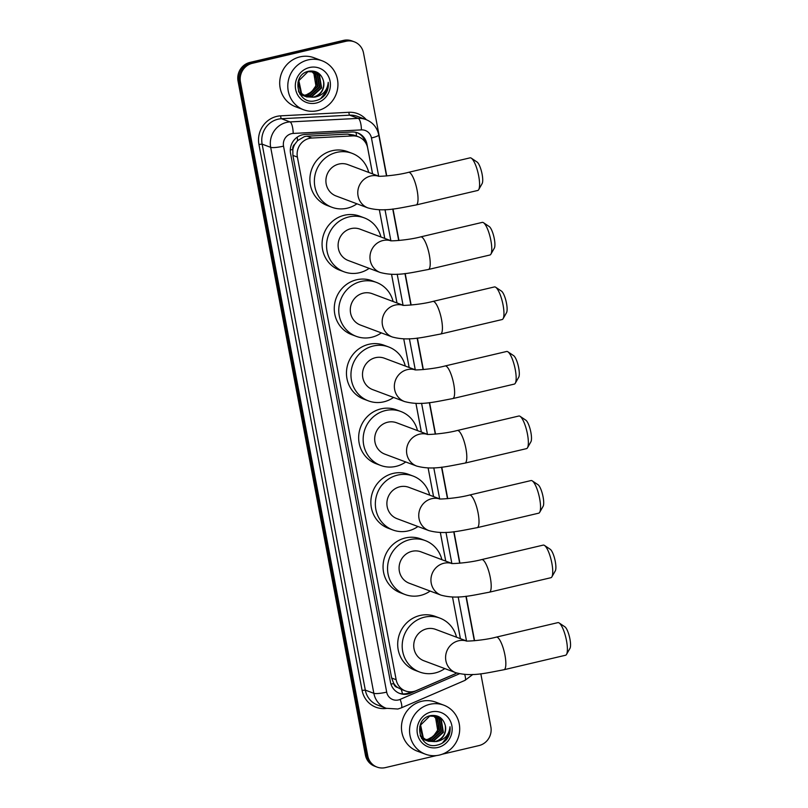 <?xml version="1.0" encoding="UTF-8"?>
<svg xmlns="http://www.w3.org/2000/svg" width="808" height="808" viewBox="0 0 808 808"><rect width="100%" height="100%" fill="white"/><g stroke="black" fill="none" stroke-linecap="round" stroke-linejoin="round"><path stroke-width="1.21" d="M372.559 173.871L367.68 148.026A15.706 14.958 110.5 0 0 358.419 136.794L353.682 135.027L347.773 134.088L307.03 136.198L304.454 136.582L297.546 140.663L294.93 144.066A5.232 4.989 110.5 0 0 292.809 149.45A15.706 2.575 169.3 0 1 290.304 149.995M358.419 136.794A15.706 14.958 110.5 0 0 352.642 135.906L311.898 138.027A15.706 14.958 110.5 0 0 309.292 138.4A15.706 14.958 110.5 0 0 297.394 157.095L396.152 679.71A15.706 14.958 110.5 0 0 405.404 690.941A15.706 14.958 110.5 0 0 416.312 690.618L454.349 674.185A15.706 14.958 110.5 0 0 456.591 672.993M397.607 687.487A15.706 14.958 -69.5 0 1 393.668 683.255L393.718 683.528A5.232 4.989 110.5 0 0 397.607 687.487L401.223 689.365A15.706 3.535 -113.4 0 1 402.485 693.87M292.809 149.45L292.86 149.712A15.706 14.958 -69.5 0 1 294.93 144.066M292.86 149.712L292.89 155.409L391.638 678.023L393.668 683.255M460.388 638.653L452.51 596.991L460.409 638.663M445.733 561.126L440.32 532.452M433.543 496.577L428.119 467.913L433.563 496.587M421.342 432.038L415.928 403.364M409.151 367.499L403.727 338.825L409.171 367.509M396.95 302.95L391.537 274.286M384.76 238.411L379.336 209.737L384.78 238.421M436.623 755.541L385.416 767.6A15.706 14.958 -69.5 0 1 377.033 767.085L375.831 766.63A15.706 14.958 -69.5 0 1 366.569 755.409L239.249 81.568A15.706 14.958 -69.5 0 1 251.147 62.873L344.683 40.844A15.706 14.958 -69.5 0 1 353.076 41.37A15.706 14.958 -69.5 0 0 344.683 40.844L251.147 62.873A15.706 14.958 -69.5 0 0 239.249 81.568L366.569 755.409A15.706 14.958 -69.5 0 0 375.831 766.63L374.629 766.186A15.706 14.958 -69.5 0 1 365.378 754.955L238.047 81.123A15.706 14.958 -69.5 0 1 249.945 62.418L343.491 40.4A15.706 14.958 -69.5 0 1 351.874 40.915L354.278 41.814A15.706 14.958 -69.5 0 1 363.529 53.045L386.759 175.942M372.589 173.882L366.963 144.117A15.706 14.958 110.5 0 0 357.702 132.886A15.706 14.958 110.5 0 0 351.924 132.007L305.071 134.431A15.706 14.958 110.5 0 0 302.465 134.805A15.706 14.958 110.5 0 0 290.567 153.51L390.476 682.215A15.706 14.958 110.5 0 0 399.738 693.446A15.706 14.958 110.5 0 0 410.636 693.133L454.379 674.236A15.706 14.958 110.5 0 0 456.661 673.014M377.033 767.085A15.706 14.958 -69.5 0 1 367.771 755.854L240.451 82.022A15.706 14.958 -69.5 0 1 252.338 63.317L345.885 41.299A15.706 14.958 -69.5 0 1 354.278 41.814M480.821 673.771L490.86 726.877A15.706 14.958 -69.5 0 1 478.962 745.582L442.148 754.248M393.001 208.989L398.95 240.481M405.192 273.528L411.141 305.02M417.393 338.067L423.341 369.569M429.583 402.616L435.532 434.108M441.784 467.155L447.733 498.647M453.975 531.694L459.924 563.196M466.176 596.243L474.579 640.724M445.753 561.136L440.34 532.452M421.372 432.048L415.948 403.364M396.981 302.96L391.557 274.286M411.454 691.81L409.444 692.678A15.706 14.958 -69.5 0 1 399.142 693.214M357.096 132.684A15.706 14.958 -69.5 0 1 365.509 142.551M317.655 110.645A26.179 24.927 -69.5 0 1 303.677 109.787A26.179 24.927 -69.5 0 1 287.89 83.739A26.179 24.927 -69.5 0 1 308.07 59.903A26.179 24.927 -69.5 0 1 322.049 60.772A26.179 24.927 -69.5 0 1 337.835 86.809A26.179 24.927 -69.5 0 1 317.655 110.645M303.677 109.787L295.587 106.757A26.179 24.927 -69.5 0 1 279.8 80.709A26.179 24.927 -69.5 0 1 299.98 56.873A26.179 24.927 -69.5 0 1 313.959 57.732L322.049 60.772M325.028 94.849C327.705 91.062 328.775 86.89 328.24 82.325C327.371 90.526 322.877 95.465 314.736 97.132A13.09 12.463 -69.5 0 0 323.473 80.931C321.291 73.619 316.494 70.357 309.07 71.165C290.436 74.336 296.96 105.545 315.221 100.748C319.14 99.97 322.412 98 325.028 94.849M309.504 67.518A18.321 17.443 -69.5 0 1 330.098 81.224A18.321 17.443 -69.5 0 1 316.221 103.04A18.321 17.443 -69.5 0 1 295.627 89.335A18.321 17.443 -69.5 0 1 309.504 67.518M305.414 96.394L311.363 96.505L321.14 87.769L319.059 75.205L314.575 71.942M305.636 96.505L311.837 96.677L321.614 87.951L319.534 75.376L314.807 72.033L307.989 71.67L298.849 80.638L301.566 93.445L306.575 96.899L314.736 97.132M304.515 95.9L309.454 95.788L319.231 87.052L317.16 74.487L313.595 71.649M304.737 96.031L309.929 95.97L319.716 87.234L317.635 74.669L313.837 71.72M303.636 95.324L307.555 95.071L317.332 86.345L315.251 73.781L312.585 71.447M303.859 95.475L308.03 95.253L317.807 86.517L315.726 73.952L312.837 71.488M311.545 71.336L313.797 73.629A13.09 12.463 -69.5 0 1 311.605 91.89L315.908 85.81L313.827 73.245L311.807 71.357M297.98 82.123L301.091 93.263L306.575 96.899M306.343 96.808L313.262 97.213C321.14 94.546 324.543 89.122 323.473 80.931M298.839 92.142L305.394 96.435M304.434 96.091L305.161 96.324M298.404 91.041L299.657 92.728L304.677 96.182M299.859 94.061L304.252 95.849M302.535 95.384L303.263 95.617M299.697 93.799L302.768 95.475M303.737 95.788L304.485 95.98M300.132 94.475L302.354 95.142M300.626 94.667L301.354 94.9M302.606 95.182L303.384 95.293M300.111 94.445L300.869 94.758M301.839 95.081L302.576 95.263M302.828 95.314L303.596 95.445M311.605 91.89L306.232 94.869L303.616 95.314M320.614 98.687L327.371 89.941L328.24 82.325M439.421 755.056A26.179 24.927 -69.5 0 1 425.442 754.197A26.179 24.927 -69.5 0 1 409.646 728.149A26.179 24.927 -69.5 0 1 429.836 704.313A26.179 24.927 -69.5 0 1 443.804 705.172A26.179 24.927 -69.5 0 1 459.601 731.22A26.179 24.927 -69.5 0 1 439.421 755.056M425.442 754.197L417.352 751.167A26.179 24.927 -69.5 0 1 401.556 725.119A26.179 24.927 -69.5 0 1 421.736 701.283A26.179 24.927 -69.5 0 1 435.714 702.142L443.804 705.172M446.784 739.259C449.47 735.472 450.541 731.29 449.995 726.735C449.137 734.937 444.632 739.875 436.502 741.532A13.09 12.463 -69.5 0 0 445.238 725.332C443.047 718.019 438.249 714.767 430.836 715.575C412.201 718.736 418.726 749.955 436.987 745.158C440.905 744.37 444.168 742.4 446.784 739.259M431.27 711.929A18.321 17.443 -69.5 0 1 451.854 725.624A18.321 17.443 -69.5 0 1 437.976 747.44A18.321 17.443 -69.5 0 1 417.393 733.745A18.321 17.443 -69.5 0 1 431.27 711.929M427.169 740.795L433.118 740.906L442.905 732.179L440.825 719.605L436.33 716.353M427.402 740.906L433.593 741.087L443.38 732.351L441.299 719.787L436.572 716.433L429.755 716.07L420.614 725.039L423.321 737.845L428.341 741.31L436.502 741.532M426.271 740.31L431.219 740.199L440.996 731.462L438.916 718.898L435.361 716.06M426.493 740.441L431.694 740.37L441.471 731.644L439.39 719.07L435.603 716.12M425.402 739.734L429.311 739.482L439.098 730.745L437.017 718.181L434.351 715.858M425.614 739.886L429.795 739.663L439.572 730.927L437.492 718.362L434.603 715.898M433.31 715.747L435.552 718.029A13.09 12.463 -69.5 0 1 433.371 736.29L437.663 730.21L435.583 717.645L433.573 715.767M419.746 726.533L422.847 737.674L428.341 741.31M428.099 741.219L435.027 741.623C442.905 738.956 446.309 733.523 445.238 725.332M420.594 736.543L427.159 740.835M426.2 740.502L426.927 740.734M420.16 735.452L426.432 740.593M421.625 738.472L425.25 740.128M424.301 739.785L425.028 740.017M425.271 740.088L426.018 740.259M421.453 738.199L424.533 739.875M425.503 740.199L426.24 740.38M422.635 739.168L423.352 739.411M422.392 739.078L423.119 739.31M423.362 739.37L424.119 739.542M424.372 739.593L425.139 739.704M423.594 739.482L424.341 739.673M424.594 739.724L425.361 739.855M433.371 736.29L427.998 739.27L425.382 739.714M442.38 743.087L449.137 734.341L449.995 726.735M471.316 158.176L477.043 162.014A11.514 2.969 76.8 0 1 482.113 174.235A11.514 2.969 76.8 0 1 482.124 183.618L478.71 189.607A16.756 4.323 -103.2 0 0 478.69 175.952A16.756 4.323 -103.2 0 0 471.316 158.176A16.756 4.323 -103.2 0 0 470.054 157.853L408.505 172.336A16.756 4.323 76.8 0 1 417.14 190.436A16.756 4.323 76.8 0 1 416.191 204.949L477.73 190.466A16.756 4.323 -103.2 0 0 478.71 189.607M378.75 176.184L347.834 164.6A16.756 15.948 110.5 0 0 338.885 164.054A16.756 15.948 110.5 0 0 325.967 179.305A16.756 15.948 110.5 0 0 336.077 195.98L367.933 207.919C383.871 212.191 397.526 208.393 416.191 204.949M356.954 203.798A28.795 27.411 -69.5 0 1 347.228 208.201A28.795 27.411 -69.5 0 1 331.856 207.252A28.795 27.411 -69.5 0 1 314.484 178.598A28.795 27.411 -69.5 0 1 336.684 152.379A28.795 27.411 -69.5 0 1 352.056 153.328A28.795 27.411 -69.5 0 1 368.711 172.427M331.856 207.252L327.361 205.565A28.795 27.411 -69.5 0 1 309.989 176.922A28.795 27.411 -69.5 0 1 332.189 150.702A28.795 27.411 -69.5 0 1 347.561 151.641L352.056 153.328M483.507 222.715L489.234 226.553A11.514 2.969 76.8 0 1 494.304 238.774A11.514 2.969 76.8 0 1 494.324 248.157L490.911 254.146A16.756 4.323 -103.2 0 0 490.88 240.491A16.756 4.323 -103.2 0 0 483.507 222.715A16.756 4.323 -103.2 0 0 482.245 222.392L420.705 236.875A16.756 4.323 76.8 0 1 429.341 254.985A16.756 4.323 76.8 0 1 428.381 269.488L489.921 255.005A16.756 4.323 -103.2 0 0 490.911 254.146M390.941 240.733L360.025 229.149A16.756 15.948 110.5 0 0 351.086 228.593A16.756 15.948 110.5 0 0 338.168 243.854A16.756 15.948 110.5 0 0 348.278 260.519L380.134 272.458C396.061 276.73 409.727 272.942 428.381 269.488M369.155 268.347A28.795 27.411 -69.5 0 1 359.429 272.74A28.795 27.411 -69.5 0 1 344.046 271.791A28.795 27.411 -69.5 0 1 326.674 243.147A28.795 27.411 -69.5 0 1 348.874 216.928A28.795 27.411 -69.5 0 1 364.256 217.867A28.795 27.411 -69.5 0 1 380.911 236.966M344.046 271.791L339.552 270.114A28.795 27.411 -69.5 0 1 322.18 241.461A28.795 27.411 -69.5 0 1 344.38 215.241A28.795 27.411 -69.5 0 1 359.762 216.191L364.256 217.867M495.698 287.264L501.435 291.092A11.514 2.969 76.8 0 1 506.505 303.313A11.514 2.969 76.8 0 1 506.515 312.706L503.101 318.695A16.756 4.323 -103.2 0 0 503.071 305.04A16.756 4.323 -103.2 0 0 495.698 287.264A16.756 4.323 -103.2 0 0 494.446 286.931L432.896 301.424A16.756 4.323 76.8 0 1 441.532 319.524A16.756 4.323 76.8 0 1 440.572 334.037L502.121 319.544A16.756 4.323 -103.2 0 0 503.101 318.695M403.142 305.272L372.225 293.688A16.756 15.948 110.5 0 0 363.277 293.142A16.756 15.948 110.5 0 0 350.359 308.393A16.756 15.948 110.5 0 0 360.469 325.058L392.324 336.997C408.252 341.279 421.917 337.481 440.572 334.037M381.346 332.886A28.795 27.411 -69.5 0 1 371.619 337.279A28.795 27.411 -69.5 0 1 356.247 336.34A28.795 27.411 -69.5 0 1 338.875 307.686A28.795 27.411 -69.5 0 1 361.075 281.467A28.795 27.411 -69.5 0 1 376.447 282.416A28.795 27.411 -69.5 0 1 393.102 301.515M356.247 336.34L351.753 334.653A28.795 27.411 -69.5 0 1 334.381 306A28.795 27.411 -69.5 0 1 356.581 279.78A28.795 27.411 -69.5 0 1 371.953 280.729L376.447 282.416M507.899 351.803L513.625 355.641A11.514 2.969 76.8 0 1 518.696 367.862A11.514 2.969 76.8 0 1 518.716 377.245L515.292 383.234A16.756 4.323 -103.2 0 0 515.272 369.579A16.756 4.323 -103.2 0 0 507.899 351.803A16.756 4.323 -103.2 0 0 506.636 351.48L445.097 365.963A16.756 4.323 76.8 0 1 453.732 384.063A16.756 4.323 76.8 0 1 452.773 398.576L514.312 384.093A16.756 4.323 -103.2 0 0 515.292 383.234M415.332 369.811L384.416 358.227A16.756 15.948 110.5 0 0 375.478 357.681A16.756 15.948 110.5 0 0 362.56 372.932A16.756 15.948 110.5 0 0 372.66 389.608L404.525 401.546C420.453 405.818 434.118 402.02 452.773 398.576M393.546 397.425A28.795 27.411 -69.5 0 1 383.82 401.829A28.795 27.411 -69.5 0 1 368.438 400.879A28.795 27.411 -69.5 0 1 351.066 372.225A28.795 27.411 -69.5 0 1 373.266 346.006A28.795 27.411 -69.5 0 1 388.648 346.955A28.795 27.411 -69.5 0 1 405.303 366.054M368.438 400.879L363.943 399.192A28.795 27.411 -69.5 0 1 346.571 370.539A28.795 27.411 -69.5 0 1 368.771 344.329A28.795 27.411 -69.5 0 1 384.143 345.269L388.648 346.955M520.089 416.342L525.826 420.18A11.514 2.969 76.8 0 1 530.886 432.401A11.514 2.969 76.8 0 1 530.906 441.784L527.493 447.773A16.756 4.323 -103.2 0 0 527.462 434.118A16.756 4.323 -103.2 0 0 520.089 416.342A16.756 4.323 -103.2 0 0 518.837 416.019L457.288 430.502A16.756 4.323 76.8 0 1 465.923 448.612A16.756 4.323 76.8 0 1 464.964 463.115L526.513 448.632A16.756 4.323 -103.2 0 0 527.493 447.773M427.533 434.351L396.617 422.776A16.756 15.948 110.5 0 0 387.668 422.22A16.756 15.948 110.5 0 0 374.75 437.481A16.756 15.948 110.5 0 0 384.861 454.147L416.716 466.085C432.644 470.357 446.309 466.559 464.964 463.115M405.737 461.974A28.795 27.411 -69.5 0 1 396.011 466.368A28.795 27.411 -69.5 0 1 380.639 465.418A28.795 27.411 -69.5 0 1 363.267 436.774A28.795 27.411 -69.5 0 1 385.466 410.555A28.795 27.411 -69.5 0 1 400.839 411.494A28.795 27.411 -69.5 0 1 417.494 430.593M380.639 465.418L376.144 463.741A28.795 27.411 -69.5 0 1 358.772 435.088A28.795 27.411 -69.5 0 1 380.972 408.868A28.795 27.411 -69.5 0 1 396.344 409.818L400.839 411.494M532.29 480.891L538.017 484.719A11.514 2.969 76.8 0 1 543.087 496.94A11.514 2.969 76.8 0 1 543.107 506.333L539.683 512.312A16.756 4.323 -103.2 0 0 539.663 498.667A16.756 4.323 -103.2 0 0 532.29 480.891A16.756 4.323 -103.2 0 0 531.028 480.558L469.488 495.051A16.756 4.323 76.8 0 1 478.124 513.151A16.756 4.323 76.8 0 1 477.164 527.664L538.704 513.171A16.756 4.323 -103.2 0 0 539.683 512.312M439.724 498.9L408.808 487.315A16.756 15.948 110.5 0 0 399.869 486.769A16.756 15.948 110.5 0 0 386.951 502.021A16.756 15.948 110.5 0 0 397.051 518.685L428.917 530.624C444.844 534.896 458.51 531.109 477.164 527.664M417.938 526.513A28.795 27.411 -69.5 0 1 408.202 530.906A28.795 27.411 -69.5 0 1 392.829 529.967A28.795 27.411 -69.5 0 1 375.457 501.314A28.795 27.411 -69.5 0 1 397.657 475.094A28.795 27.411 -69.5 0 1 413.039 476.043A28.795 27.411 -69.5 0 1 429.684 495.142M392.829 529.967L388.335 528.28A28.795 27.411 -69.5 0 1 370.963 499.627A28.795 27.411 -69.5 0 1 393.163 473.407A28.795 27.411 -69.5 0 1 408.535 474.357L413.039 476.043M544.481 545.43L550.218 549.268A11.514 2.969 76.8 0 1 555.278 561.489A11.514 2.969 76.8 0 1 555.298 570.872L551.884 576.861A16.756 4.323 -103.2 0 0 551.854 563.206A16.756 4.323 -103.2 0 0 544.481 545.43A16.756 4.323 -103.2 0 0 543.218 545.107L481.679 559.59A16.756 4.323 76.8 0 1 490.315 577.69A16.756 4.323 76.8 0 1 489.355 592.203L550.905 577.71A16.756 4.323 -103.2 0 0 551.884 576.861M451.914 563.439L421.008 551.854A16.756 15.948 110.5 0 0 412.06 551.308A16.756 15.948 110.5 0 0 399.142 566.56A16.756 15.948 110.5 0 0 409.252 583.235L441.107 595.173C457.035 599.445 470.7 595.648 489.355 592.203M430.129 591.052A28.795 27.411 -69.5 0 1 420.402 595.456A28.795 27.411 -69.5 0 1 405.03 594.506A28.795 27.411 -69.5 0 1 387.658 565.852A28.795 27.411 -69.5 0 1 409.858 539.633A28.795 27.411 -69.5 0 1 425.23 540.582A28.795 27.411 -69.5 0 1 441.885 559.681M405.03 594.506L400.526 592.82A28.795 27.411 -69.5 0 1 383.164 564.166A28.795 27.411 -69.5 0 1 405.364 537.956A28.795 27.411 -69.5 0 1 420.736 538.896L425.23 540.582M559.136 622.958L564.863 626.796A11.514 2.969 76.8 0 1 569.933 639.017A11.514 2.969 76.8 0 1 569.953 648.4L566.529 654.389A16.756 4.323 -103.2 0 0 566.509 640.734A16.756 4.323 -103.2 0 0 559.136 622.958A16.756 4.323 -103.2 0 0 557.874 622.635L496.334 637.118A16.756 4.323 76.8 0 1 504.96 655.227A16.756 4.323 76.8 0 1 504.01 669.731L565.55 655.248A16.756 4.323 -103.2 0 0 566.529 654.389M466.57 640.976L435.653 629.392A16.756 15.948 110.5 0 0 426.715 628.836A16.756 15.948 110.5 0 0 413.797 644.097A16.756 15.948 110.5 0 0 423.897 660.762L455.762 672.7C471.69 676.973 485.356 673.185 504.01 669.731M444.784 668.59A28.795 27.411 -69.5 0 1 435.047 672.983A28.795 27.411 -69.5 0 1 419.675 672.034A28.795 27.411 -69.5 0 1 402.303 643.39A28.795 27.411 -69.5 0 1 424.503 617.171A28.795 27.411 -69.5 0 1 439.875 618.11A28.795 27.411 -69.5 0 1 456.53 637.209M419.675 672.034L415.181 670.357A28.795 27.411 -69.5 0 1 397.809 641.704A28.795 27.411 -69.5 0 1 420.009 615.484A28.795 27.411 -69.5 0 1 435.381 616.433L439.875 618.11M307.03 136.198L311.898 138.027M356.5 136.077A15.706 4.434 -93 0 0 356.035 132.381M297.546 140.663A15.706 4.434 -93 0 0 297.213 137.168M393.718 683.528A15.706 2.575 169.3 0 1 390.961 684.124M292.89 155.409L297.394 157.095M347.773 134.088L352.642 135.906M391.638 678.023L396.152 679.71M365.378 754.955L367.771 755.854M238.047 81.123L240.451 82.022M249.945 62.418L252.338 63.317M343.491 40.4L345.885 41.299M378.669 176.154L371.458 137.976A10.474 9.969 110.5 0 0 361.429 129.896L293.193 133.441A10.474 9.969 110.5 0 0 291.456 133.684A10.474 9.969 110.5 0 0 283.527 146.147L386.689 692.123A10.474 9.969 110.5 0 0 398.455 699.95A10.474 9.969 110.5 0 0 400.132 699.395L459.479 673.761M386.689 692.123A10.474 1.717 -10.7 0 1 373.841 693.315L270.68 147.349A20.937 19.937 -69.5 0 1 286.537 122.412A20.937 19.937 -69.5 0 1 290.022 121.917L281.477 118.715A20.937 19.937 110.5 0 0 278.002 119.21A20.937 19.937 110.5 0 0 262.135 144.147L365.307 690.113A20.937 19.937 110.5 0 0 377.649 705.091L386.194 708.293A20.937 19.937 -69.5 0 1 373.841 693.315L365.307 690.113L362.095 690.416L258.934 144.44L262.135 144.147L270.68 147.349A10.474 1.717 -10.7 0 0 283.527 146.147M386.194 708.293L397.849 709.02L401.283 707.879A10.474 2.363 -113.4 0 0 400.132 699.395M258.934 144.44A23.553 22.432 -69.5 0 1 276.77 116.392A23.553 22.432 -69.5 0 1 280.679 115.837L348.925 112.292A23.553 22.432 -69.5 0 1 366.297 119.685M386.527 708.414A23.553 22.432 -69.5 0 1 362.095 690.416M293.193 133.441A10.474 2.959 -93 0 0 290.022 121.917L358.257 118.372L349.712 115.18L281.477 118.715A2.616 0.737 87 0 1 280.679 115.837M361.429 129.896A10.474 2.959 -93 0 0 358.257 118.372A20.937 19.937 -69.5 0 1 365.963 119.564L357.419 116.362A20.937 19.937 110.5 0 0 349.712 115.18A2.616 0.737 87 0 1 348.925 112.292M466.499 640.946L458.176 596.89M451.844 563.408L445.976 532.351M439.653 498.869L433.785 467.812M427.452 434.33L421.584 403.273M415.261 369.781L409.393 338.724M403.061 305.242L397.193 274.185M390.87 240.703L385.002 209.646M401.283 707.879L464.994 680.366A10.474 2.363 -113.4 0 0 464.701 674.428M371.458 137.976A10.474 1.717 -10.7 0 0 378.75 134.906C377.134 127.533 372.872 122.412 365.963 119.564M366.256 143.854L366.963 144.117M409.444 692.678L410.636 693.133M378.578 176.174A16.756 15.948 110.5 0 0 370.751 175.993A16.756 15.948 110.5 0 0 358.065 195.94A16.756 15.948 110.5 0 0 367.933 207.919M390.769 240.713A16.756 15.948 110.5 0 0 382.941 240.531A16.756 15.948 110.5 0 0 370.256 260.479A16.756 15.948 110.5 0 0 380.134 272.458M402.97 305.252A16.756 15.948 110.5 0 0 395.142 305.071A16.756 15.948 110.5 0 0 382.447 325.018A16.756 15.948 110.5 0 0 392.324 336.997M415.161 369.801A16.756 15.948 110.5 0 0 407.333 369.62A16.756 15.948 110.5 0 0 394.647 389.567A16.756 15.948 110.5 0 0 404.525 401.546M427.361 434.34A16.756 15.948 110.5 0 0 419.534 434.159A16.756 15.948 110.5 0 0 406.838 454.106A16.756 15.948 110.5 0 0 416.716 466.085M439.552 498.879A16.756 15.948 110.5 0 0 431.724 498.698A16.756 15.948 110.5 0 0 419.039 518.645A16.756 15.948 110.5 0 0 428.917 530.624M451.753 563.428A16.756 15.948 110.5 0 0 443.915 563.247A16.756 15.948 110.5 0 0 431.23 583.194A16.756 15.948 110.5 0 0 441.107 595.173M466.398 640.956A16.756 15.948 110.5 0 0 458.57 640.774A16.756 15.948 110.5 0 0 445.885 660.722A16.756 15.948 110.5 0 0 455.762 672.7M400.869 689.234L405.404 690.941M464.994 680.366L472.872 674.428M474.326 640.744L465.923 596.264M459.681 563.216L453.732 531.725M447.481 498.677L441.532 467.186M435.29 434.128L429.341 402.636M423.089 369.589L417.14 338.098M410.898 305.05L404.949 273.559M398.697 240.501L392.749 209.009M386.507 175.962L378.75 134.906M408.505 172.336C395.546 175.821 376.892 176.7 378.326 176.144M420.705 236.875C407.737 240.36 389.092 241.249 390.517 240.683M432.896 301.424C419.928 304.909 401.283 305.788 402.717 305.232M445.097 365.963C432.129 369.448 413.484 370.327 414.908 369.771M457.288 430.502C444.319 433.987 425.675 434.876 427.109 434.31M469.488 495.051C456.52 498.536 437.865 499.415 439.299 498.849M481.679 559.59C468.711 563.075 450.066 563.954 451.49 563.398M496.334 637.118C483.366 640.603 464.711 641.491 466.145 640.926"/></g></svg>
